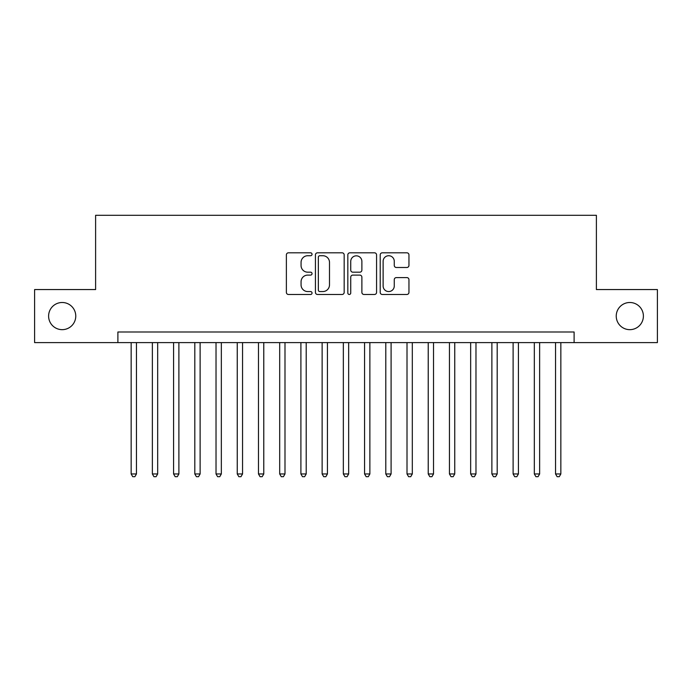 <?xml version="1.0" encoding="UTF-8"?>
<svg xmlns="http://www.w3.org/2000/svg" width="692" height="692" viewBox="0 0 692 692"><rect width="100%" height="100%" fill="white"/><g stroke="black" fill="none" stroke-linecap="round" stroke-linejoin="round"><path stroke-width="1.04" d="M312.049 254.267A1.462 1.462 0 0 0 310.596 252.814L288.46 252.814A2.085 2.085 0 0 0 286.376 254.898L286.376 292.387A2.085 2.085 0 0 0 288.46 294.472L310.596 294.472A1.462 1.462 0 0 0 312.049 293.01A1.462 1.462 0 0 0 310.596 291.557L307.724 291.557A6.669 6.669 0 0 1 301.063 284.888L301.063 281.765A6.669 6.669 0 0 1 307.724 275.096L310.596 275.096A1.462 1.462 0 0 0 312.049 273.643A1.462 1.462 0 0 0 310.596 272.181L307.724 272.181A6.669 6.669 0 0 1 301.063 265.52L301.063 262.389A6.669 6.669 0 0 1 307.724 255.729L310.596 255.729A1.462 1.462 0 0 0 312.049 254.267M616.235 316.08A13.58 13.58 0 0 0 629.815 329.66A13.58 13.58 0 0 0 643.396 316.08A13.58 13.58 0 0 0 629.815 302.499A13.58 13.58 0 0 0 616.235 316.08M48.604 316.08A13.58 13.58 0 0 0 62.185 329.66A13.58 13.58 0 0 0 75.765 316.08A13.58 13.58 0 0 0 62.185 302.499A13.58 13.58 0 0 0 48.604 316.08M406.87 267.493A2.085 2.085 0 0 0 408.955 265.417L408.955 254.898A2.085 2.085 0 0 0 406.87 252.814L382.295 252.814A2.085 2.085 0 0 0 380.211 254.898L380.211 292.387A2.085 2.085 0 0 0 382.295 294.472L406.87 294.472A2.085 2.085 0 0 0 408.955 292.387L408.955 279.68A2.085 2.085 0 0 0 406.87 277.596L396.352 277.596A2.085 2.085 0 0 0 394.267 279.68L394.267 285.978A5.571 5.571 0 0 1 388.696 291.557A5.571 5.571 0 0 1 383.126 285.978L383.126 261.299A5.571 5.571 0 0 1 388.696 255.729A5.571 5.571 0 0 1 394.267 261.299L394.267 265.417A2.085 2.085 0 0 0 396.352 267.493L406.87 267.493M117.891 342.601L34.6 342.601L34.6 289.559L95.608 289.559L95.608 215.29L596.392 215.29L596.392 289.559L657.4 289.559L657.4 342.601L574.109 342.601L574.109 331.996L117.891 331.996L117.891 342.601L574.109 342.601M344.175 254.898A2.085 2.085 0 0 0 342.099 252.814L317.516 252.814A2.085 2.085 0 0 0 315.431 254.898L315.431 292.387A2.085 2.085 0 0 0 317.516 294.472L342.099 294.472A2.085 2.085 0 0 0 344.175 292.387L344.175 254.898M349.901 252.814L374.484 252.814A2.085 2.085 0 0 1 376.569 254.898L376.569 292.387A2.085 2.085 0 0 1 374.484 294.472L363.966 294.472A2.085 2.085 0 0 1 361.881 292.387L361.881 277.181A2.085 2.085 0 0 0 359.797 275.096L352.825 275.096A2.085 2.085 0 0 0 350.74 277.181L350.74 293.01A1.462 1.462 0 0 1 349.278 294.472A1.462 1.462 0 0 1 347.825 293.01L347.825 254.898A2.085 2.085 0 0 1 349.901 252.814M319.808 255.729A1.462 1.462 0 0 0 318.346 257.182L318.346 290.095A1.462 1.462 0 0 0 319.808 291.557L322.827 291.557A6.669 6.669 0 0 0 329.496 284.888L329.496 262.389A6.669 6.669 0 0 0 322.827 255.729L319.808 255.729M361.881 261.403A5.571 5.571 0 0 0 356.311 255.832A5.571 5.571 0 0 0 350.74 261.403L350.74 270.096A2.085 2.085 0 0 0 352.825 272.181L359.797 272.181A2.085 2.085 0 0 0 361.881 270.096L361.881 261.403M131.151 342.601L131.151 473.959L136.454 473.959L136.454 342.601M136.454 473.959L134.862 476.71L132.743 476.71L131.151 473.959M152.37 342.601L152.37 473.959L157.672 473.959L157.672 342.601M157.672 473.959L156.081 476.71L153.961 476.71L152.37 473.959M173.588 342.601L173.588 473.959L178.891 473.959L178.891 342.601M178.891 473.959L177.299 476.71L175.18 476.71L173.588 473.959M194.807 342.601L194.807 473.959L200.118 473.959L200.118 342.601M200.118 473.959L198.526 476.71L196.398 476.71L194.807 473.959M216.025 342.601L216.025 473.959L221.336 473.959L221.336 342.601M221.336 473.959L219.745 476.71L217.617 476.71L216.025 473.959M237.252 342.601L237.252 473.959L242.555 473.959L242.555 342.601M242.555 473.959L240.963 476.71L238.844 476.71L237.252 473.959M258.471 342.601L258.471 473.959L263.773 473.959L263.773 342.601M263.773 473.959L262.182 476.71L260.062 476.71L258.471 473.959M279.689 342.601L279.689 473.959L284.992 473.959L284.992 342.601M284.992 473.959L283.4 476.71L281.281 476.71L279.689 473.959M300.908 342.601L300.908 473.959L306.21 473.959L306.21 342.601M306.21 473.959L304.618 476.71L302.499 476.71L300.908 473.959M322.126 342.601L322.126 473.959L327.428 473.959L327.428 342.601M327.428 473.959L325.845 476.71L323.718 476.71L322.126 473.959M343.344 342.601L343.344 473.959L348.656 473.959L348.656 342.601M348.656 473.959L347.064 476.71L344.936 476.71L343.344 473.959M364.572 342.601L364.572 473.959L369.874 473.959L369.874 342.601M369.874 473.959L368.282 476.71L366.154 476.71L364.572 473.959M385.79 342.601L385.79 473.959L391.092 473.959L391.092 342.601M391.092 473.959L389.501 476.71L387.382 476.71L385.79 473.959M407.008 342.601L407.008 473.959L412.311 473.959L412.311 342.601M412.311 473.959L410.719 476.71L408.6 476.71L407.008 473.959M428.227 342.601L428.227 473.959L433.529 473.959L433.529 342.601M433.529 473.959L431.938 476.71L429.818 476.71L428.227 473.959M449.445 342.601L449.445 473.959L454.748 473.959L454.748 342.601M454.748 473.959L453.156 476.71L451.037 476.71L449.445 473.959M470.664 342.601L470.664 473.959L475.975 473.959L475.975 342.601M475.975 473.959L474.383 476.71L472.255 476.71L470.664 473.959M491.882 342.601L491.882 473.959L497.193 473.959L497.193 342.601M497.193 473.959L495.602 476.71L493.474 476.71L491.882 473.959M513.109 342.601L513.109 473.959L518.412 473.959L518.412 342.601M518.412 473.959L516.82 476.71L514.701 476.71L513.109 473.959M534.328 342.601L534.328 473.959L539.63 473.959L539.63 342.601M539.63 473.959L538.039 476.71L535.919 476.71L534.328 473.959M555.546 342.601L555.546 473.959L560.849 473.959L560.849 342.601M560.849 473.959L559.257 476.71L557.138 476.71L555.546 473.959"/></g></svg>
